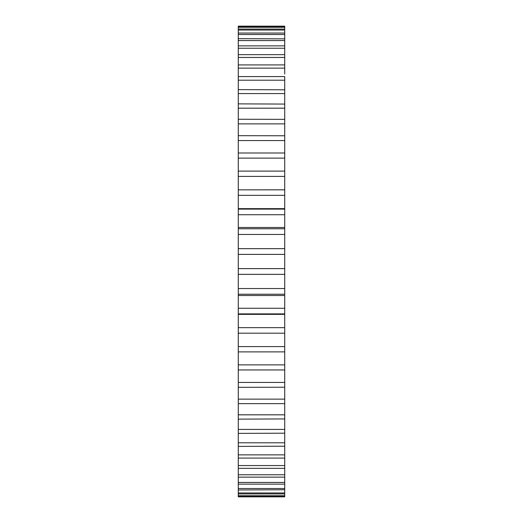 <?xml version="1.0" encoding="UTF-8"?>
<svg xmlns="http://www.w3.org/2000/svg" width="523" height="523" viewBox="0 0 523 523"><rect width="100%" height="100%" fill="white"/><g stroke="black" fill="none" stroke-linecap="round" stroke-linejoin="round"><path stroke-width="0.78" d="M284.728 489.763L238.272 489.959L238.272 492.96L284.728 492.96L284.728 493.934L238.272 493.934L238.272 495.739L284.728 495.739L284.728 496.229L238.272 496.229L238.272 496.85L284.728 496.85L284.728 313.885L238.272 313.885L238.272 295.515L238.272 308.276L284.728 308.276L284.728 208.644L238.272 208.644L238.272 209.115L284.728 209.115L284.728 171.119M284.728 158.116L238.272 158.116L238.272 171.093L238.272 164.202L238.272 171.093L284.728 171.093L284.728 153.043M284.728 351.881L238.272 351.907L238.272 364.884L284.728 364.884M238.272 398.644L238.272 387.327L238.272 399.127L284.728 399.127M284.728 225.714L284.728 220.039M284.728 327.666L238.272 327.666L238.272 313.885L238.272 314.356L284.728 314.356L284.728 308.276M284.728 346.586L238.272 346.586L238.272 333.19L284.728 333.19L238.272 333.19L238.272 327.666M284.728 369.957L238.272 369.957M284.728 387.229L238.272 387.327L238.272 397.506M284.728 403.645L238.272 403.645M284.728 418.93L238.272 419.132L238.272 429.416L284.728 429.416M284.728 433.188L238.272 433.384L238.272 442.791L284.728 442.791M284.728 446.197L238.272 446.4L238.272 454.866L284.728 454.866M284.728 457.684L284.728 458.083L238.272 458.083L238.272 465.548L284.728 465.548M284.728 467.542L284.728 468.347L238.272 468.347L238.272 474.76L284.728 474.76M284.728 476.296L284.728 477.126L238.272 477.126L238.272 482.435L284.728 482.435M284.728 484.148L238.272 484.148M284.728 74.037L284.728 65.316M284.728 26.17L238.272 26.15L238.272 26.771L238.272 26.17L284.728 26.17L284.728 27.261L284.728 26.771L238.272 26.771L238.272 29.066L284.728 29.066L284.728 30.04L284.728 27.261L238.272 27.261M284.728 57.452L238.272 57.452L238.272 64.917L284.728 64.917L284.728 33.237M284.728 33.041L284.728 30.04L238.272 30.04L238.272 33.041L284.728 33.041M284.728 34.485L238.272 34.485L238.272 38.656L284.728 38.852M284.728 40.565L238.272 40.565L238.272 45.874L284.728 45.874L284.728 46.704M284.728 48.24L238.272 48.24L238.272 54.654L284.728 54.654L284.728 55.458M284.728 140.556L238.272 140.556L238.272 152.991L284.728 152.991L284.728 76.6L238.272 76.6L238.272 74.037M284.728 80.209L238.272 80.209L238.272 89.616L284.728 89.812M284.728 93.584L238.272 93.584L238.272 103.868L284.728 104.07M284.728 108.176L238.272 108.176L238.272 119.257L284.728 119.355M284.728 123.873L238.272 123.873L238.272 135.673L284.728 135.771M284.728 274.353L238.272 274.353L238.272 288.546L284.728 288.546M284.728 294.24L238.272 294.24L238.272 295.515L284.728 295.515L238.272 295.515L238.272 288.546M238.272 346.586L238.272 351.907M238.272 364.884L238.272 382.444L284.728 382.444M238.272 382.444L238.272 387.327M238.272 399.127L238.272 414.824L284.728 414.824M238.272 414.824L238.272 426.199M238.272 429.416L238.272 438.228M238.272 442.791L238.272 448.963M238.272 454.866L238.272 458.331M238.272 465.548L238.272 488.515L284.728 488.515M238.272 488.515L238.272 496.83L284.728 496.83M284.728 68.134L238.272 68.134L238.272 64.669M238.272 29.066L238.272 30.04M238.272 33.041L238.272 34.485M238.272 38.656L238.272 40.565M238.272 45.874L238.272 48.24M238.272 54.654L238.272 57.452M238.272 68.134L238.272 80.209M238.272 89.616L238.272 93.584M238.272 103.868L238.272 108.176M238.272 119.257L238.272 123.873M238.272 125.494L238.272 158.116M284.728 176.414L238.272 176.414L238.272 189.842L284.728 189.81M238.272 171.093L238.272 176.414M284.728 195.334L238.272 195.334L238.272 189.842L284.728 189.842M238.272 195.334L238.272 228.76L284.728 228.76M284.728 214.724L238.272 214.724M284.728 234.454L238.272 234.454L238.272 248.647L284.728 248.647M238.272 227.485L284.728 227.485L238.272 227.485L238.272 234.454M284.728 254.381L238.272 254.381L238.272 268.619L284.728 268.619M238.272 248.647L238.272 254.381M238.272 268.619L238.272 274.353M238.272 333.19L238.272 334.517M238.272 188.483L238.272 189.81"/></g></svg>
